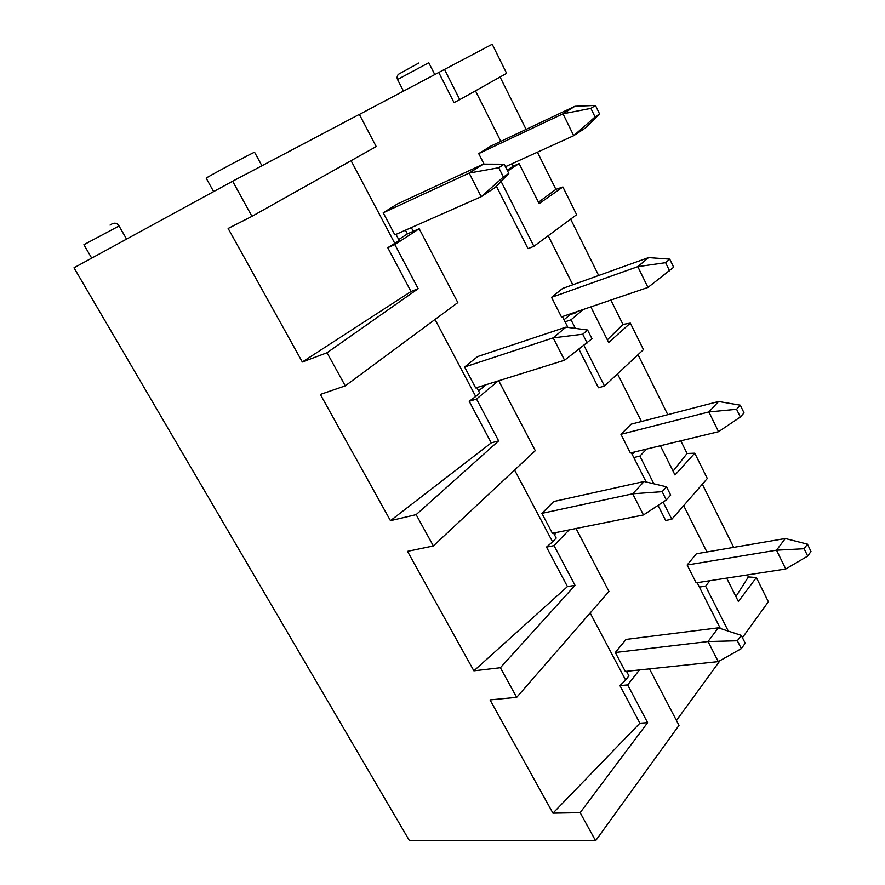<?xml version="1.0" encoding="UTF-8"?>
<svg xmlns="http://www.w3.org/2000/svg" width="885" height="885" viewBox="0 0 885 885"><rect width="100%" height="100%" fill="white"/><g stroke="black" fill="none" stroke-linecap="round" stroke-linejoin="round"><path stroke-width="1.33" d="M676.461 720.49L720.036 660.619M697.159 582.673L720.39 628.527M687.147 565.006L776.521 550.193L785.736 569.011L696.174 582.828L687.147 565.006L696.362 553.778L785.272 538.523L807.452 544.142L804.122 548.733L776.521 550.193L785.272 538.523M683.663 505.634L706.916 551.963M631.359 452.744L646.172 481.971M658.031 505.401L665.664 520.468L671.792 519.274L663.108 502.072M620.927 434.314L708.874 411.934L718.543 431.703L630.385 452.976L620.927 434.314L631.06 424.192L718.587 401.502L740.303 405.186L736.597 409.279L708.874 411.934L718.587 401.502M617.52 373.846L641.437 421.492M562.406 316.587L567.893 327.406M578.945 349.243L598.459 387.774L604.477 386.037L583.956 345.416M551.532 297.338L637.797 266.65L647.964 287.437L561.444 316.907L551.532 297.338L562.639 288.433L648.55 257.601L669.724 259.139L665.62 262.679L637.797 266.65L648.55 257.601M577.451 311.454L575.969 312.704L575.648 312.073M548.202 235.731L572.816 284.782M496.397 186.237L528.002 248.641L533.887 246.318L576.633 214.701L562.893 186.956L539.153 203.638L519.086 163.559L507.603 171.059M484.051 164.134L478.719 153.603L490.887 146.058L574.907 106.277L595.461 105.437L590.903 108.368L563.004 113.789L574.907 106.277M512.061 163.725L513.289 166.192L507.16 170.185M475.466 90.834L500.833 141.357M438.805 72.526L454.038 102.605L459.78 99.64L444.513 69.417L359.387 114.43M395.982 234.381L399.201 240.488L394.787 243.364L351.079 160.683M383.216 212.787L469.161 173.073L481.208 196.713L503.41 177.011L508.82 173.46L495.158 187.509L481.208 196.713L394.876 234.868L383.216 212.787L397.564 203.893L483.321 164.134L504.162 164.223L498.731 167.73L469.161 173.073L483.321 164.134M405.474 230.189L407.421 233.894L413.284 231.317L411.326 227.6M476.816 387.597L479.747 393.139L475.732 396.491L435.011 319.474M464.614 366.998L553.191 337.871L564.586 360.217L475.676 387.951L464.614 366.998L477.646 356.555L565.924 327.151L587.596 330.005L582.717 334.22L553.191 337.871L565.924 327.151M553.556 533.047L556.211 538.069L552.572 541.852L514.594 470.035M541.874 513.377L632.698 493.797L643.483 514.959L552.384 533.279L541.874 513.377L553.711 501.541L644.147 481.495L666.516 486.816L662.146 491.662L632.698 493.797L644.147 481.495M626.514 671.306L628.914 675.863L625.606 680.023L590.162 612.984M615.318 652.51L708.033 641.548L718.266 661.615L625.308 671.438L615.318 652.51L626.049 639.424L718.31 627.841L741.276 635.375L737.371 640.773L708.033 641.548L718.31 627.841M459.78 99.64L506.618 73.333L492.215 44.25L444.513 69.417M500.08 77.006L526.088 129.387M537.416 152.187L555.88 189.368L562.893 186.956M570.659 219.115L598.669 275.5M610.871 300.07L622.963 324.43L630.341 323.125L608.681 342.495L590.848 306.896M604.477 386.037L643.461 349.608L630.341 323.125M638.008 354.708L667.788 414.667M680.775 440.819L687.07 453.485L694.758 453.186L675.012 474.979L660.376 445.741M671.792 519.274L707.303 478.497L694.758 453.186M702.325 484.206L733.698 547.372M747.383 574.929L748.378 576.92L756.365 577.551L738.389 601.534L726.662 578.126M742.426 637.654L768.357 601.778L756.365 577.551M508.82 173.46L504.162 164.223M498.731 167.73L503.41 177.011M564.586 360.217L591.988 338.734L587.596 330.005M582.717 334.22L587.142 342.982M643.483 514.959L666.328 499.959L670.675 495.091L666.516 486.816M662.146 491.662L666.328 499.959M718.266 661.615L741.331 648.639L745.225 643.218L741.276 635.375M737.371 640.773L741.331 648.639M599.587 113.977L585.439 127.927L573.712 135.671L595.052 116.953L599.587 113.977L595.461 105.437M505.423 166.734L573.712 135.671L563.004 113.789L478.719 153.603M590.903 108.368L595.052 116.953M647.964 287.437L673.651 267.248L669.724 259.139M665.62 262.679L669.558 270.832M718.543 431.703L740.347 417.023L744.031 412.908L740.303 405.186M736.597 409.279L740.347 417.023M785.736 569.011L807.695 556.101L810.992 551.499L807.452 544.142M804.122 548.733L807.695 556.101M407.421 233.894L398.715 239.558M569.752 314.075L570.073 314.706L564.01 319.75M575.969 312.704L570.073 314.706M486.02 384.721L478.575 390.927M634.545 451.981L632.2 454.392M556.654 532.427L554.441 534.717M575.361 328.39L571.024 319.806L565.061 321.819M413.284 231.317L419.191 228.728L394.865 244.592L418.174 288.687L327.03 352.75L302.327 361.998L228.142 228.463L251.959 216.349L376.202 146.567L359.354 114.364L232.633 181.226L74.008 267.801L409.478 840.728L595.605 840.75L679.016 725.368L649.468 668.883M653.882 483.807L639.877 456.096L633.793 457.545M394.787 243.364L387.763 247.689L411.005 291.519L302.327 361.998M394.865 244.592L387.763 247.689M728.3 631.116L705.577 586.135L699.393 587.076M475.732 396.491L469.205 401.292L476.539 399.069L498.642 440.874L416.138 514.65L433.362 545.945L535.303 450.675L498.731 380.76M498.144 380.948L476.539 399.069M552.572 541.852L546.51 547.085L554.032 545.636L575.029 585.339L500.379 667.732L516.685 697.347L608.946 591.423L576.035 528.522M569.099 529.916L554.032 545.636M625.606 680.023L619.965 685.643L627.664 684.901L647.621 722.658L580.151 812.673L595.605 840.75M639.457 669.945L627.664 684.901M647.621 722.658L639.888 723.211L552.959 813.171L490.036 699.902L516.685 697.347M575.029 585.339L567.451 586.589L473.884 670.83L407.509 551.355L433.362 545.945M416.138 514.65L390.462 520.668L320.348 394.445L345.261 385.871L457.833 302.593L419.191 228.728M251.959 216.349L232.633 181.226M748.378 576.92L735.911 596.59M709.858 580.715L705.577 586.135M580.151 812.673L552.959 813.171M619.965 685.643L639.888 723.211M687.07 453.485L673.087 471.119M646.625 449.06L639.877 456.096M500.379 667.732L473.884 670.83M546.51 547.085L567.451 586.589M327.03 352.75L345.261 385.871M533.887 246.318L501.087 181.403M498.642 440.874L491.252 442.876L390.462 520.668M469.205 401.292L491.252 442.876M418.174 288.687L411.005 291.519M555.88 189.368L538.467 202.278M622.963 324.43L607.342 339.818M583.392 309.429L571.024 319.806M513.289 166.192L519.086 163.559M91.708 258.143L83.909 244.714L119.032 225.985M403.505 91.155L397.531 79.517L428.771 62.702L434.823 74.628M213.628 191.602L206.205 178.217C203.03 179.224 254.338 151.711 254.581 152.275L254.603 152.309M126.566 239.116L119.021 225.952C116.864 222.6 113.866 222.323 110.05 225.122M418.804 63.001L398.316 74.351C397.044 76.055 396.79 77.78 397.531 79.517M261.927 165.772L254.581 152.275"/></g></svg>
